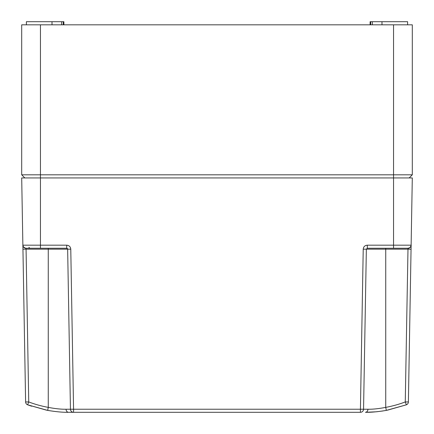 <?xml version="1.0" encoding="UTF-8"?>
<svg xmlns="http://www.w3.org/2000/svg" width="434" height="434" viewBox="0 0 434 434"><rect width="100%" height="100%" fill="white"/><g stroke="black" fill="none" stroke-linecap="round" stroke-linejoin="round"><path stroke-width="0.65" d="M407.613 24.825L407.613 21.7L407.613 24.825M381.991 24.825L381.991 21.7L407.613 21.7M370.115 24.825L370.115 21.7L381.991 21.7M370.712 24.825L370.712 21.7M372.329 24.825L372.329 21.7M26.387 24.825L26.387 21.7L63.885 21.7L63.885 24.825L63.885 21.7M52.009 24.825L52.009 21.7M61.671 24.825L61.671 21.7M63.288 24.825L63.288 21.7M25.611 401.938A3.125 3.125 0 0 0 27.63 404.808A3.125 3.125 0 0 1 25.611 401.938L28.736 401.938L27.63 404.808A3.125 3.125 0 0 1 25.611 401.938L22.872 245.177A3.125 3.125 0 0 0 25.997 248.248L26.067 249.17L25.997 248.248A3.125 3.125 0 0 1 22.872 245.177L21.7 177.94L393.551 177.94L393.551 174.815L40.449 174.815L40.449 24.825L412.3 24.825L412.3 174.815L393.551 174.815L393.551 24.825M40.449 24.825L21.7 24.825L21.7 174.815L24.825 177.94L21.7 174.815L40.449 174.815L40.449 245.177L66.711 245.177C69.152 245.411 70.503 246.74 70.775 249.17L67.65 249.17L70.444 409.229A3.125 3.125 -90 0 0 73.568 412.3L360.432 412.3A3.125 3.125 0 0 0 363.556 409.229L366.35 249.17L367.289 248.248L408.003 248.248L405.264 401.938C399.166 404.276 392.656 406.088 385.739 407.38C378.665 408.719 372.73 409.338 367.934 409.229A3.125 2.506 -90 0 1 365.428 412.3L370.696 412.181M409.175 177.94L412.3 174.815L409.175 177.94M70.775 249.17L73.568 409.229L360.432 409.229L363.225 249.17C363.486 246.745 364.842 245.416 367.289 245.177L393.551 245.177L393.551 177.94L412.3 177.94L408.389 401.938L405.258 401.944M68.572 412.3L73.568 412.3L68.572 412.3C63.223 412.436 56.268 411.801 47.697 410.401C56.263 411.801 63.223 412.436 68.572 412.3A3.125 2.506 90 0 1 66.066 409.229C61.232 409.333 55.297 408.714 48.261 407.38L47.697 410.401C56.203 411.795 63.163 412.43 68.572 412.3M48.261 248.248L48.261 407.38C41.366 406.094 34.856 404.282 28.736 401.938L26.067 249.17L22.942 249.17L22.883 245.796M22.893 246.241L22.904 246.81M22.91 247.364L22.931 248.536M411.096 246.838L411.058 249.17L385.739 249.17L385.739 407.38L386.303 410.401C377.732 411.801 370.772 412.436 365.428 412.3L376.207 411.795M411.069 248.536L411.09 247.369M393.551 248.248L406.365 248.248L393.551 248.248L393.551 245.177L411.128 245.177A3.125 3.125 90 0 1 408.003 248.248C409.577 249.007 411.671 245.156 411.128 245.194A3.125 3.125 0 0 1 408.003 248.248L409.593 247.814M46.541 410.179L27.63 404.808L31.557 406.213M408.389 401.938A3.125 3.125 0 0 1 406.37 404.808L387.416 410.19M376.376 411.779L377.813 411.633M382.902 410.971L376.224 411.795M28.888 247.309L29.827 248.248L27.635 248.248L66.711 248.248L67.65 249.17L70.444 409.229A3.125 3.125 0 0 0 73.568 412.3L73.568 409.229L66.066 409.229M410.559 249.192L409.674 249.192M31.698 248.248L40.449 248.248L25.997 248.248L25.264 248.161L23.338 246.762M360.432 412.3L360.432 409.229L367.934 409.229M363.225 249.17L366.35 249.17L363.556 409.229M27.635 248.248L25.997 248.248C24.125 248.069 23.083 247.049 22.872 245.177L40.449 245.177L40.449 248.248L25.997 248.248L24.396 247.809M66.727 248.248A0.939 0.939 0 0 1 67.199 248.384A0.939 0.939 0 0 0 66.727 248.248M67.65 249.17A0.939 0.939 0 0 0 67.297 248.454A0.939 0.939 0 0 1 67.65 249.17L26.067 249.17M22.872 245.199L22.872 245.194C23.273 245.324 21.928 247.239 25.997 248.248A3.125 3.125 0 0 1 22.872 245.177L23.355 246.794M411.128 245.199L410.662 246.762M411.128 245.177A3.125 3.125 0 0 1 408.003 248.248C412.072 247.239 410.727 245.324 411.128 245.194M66.711 245.177L66.711 248.248M367.289 245.177L367.289 248.248M406.37 404.808L386.303 410.401L406.37 404.808L405.264 401.938M366.35 249.17L385.739 249.17L385.739 248.248M22.921 247.863L22.931 248.59M65.642 412.262L65.973 412.273M27.63 404.808L47.697 410.401M386.303 410.401C377.797 411.795 370.837 412.43 365.428 412.3"/></g></svg>
